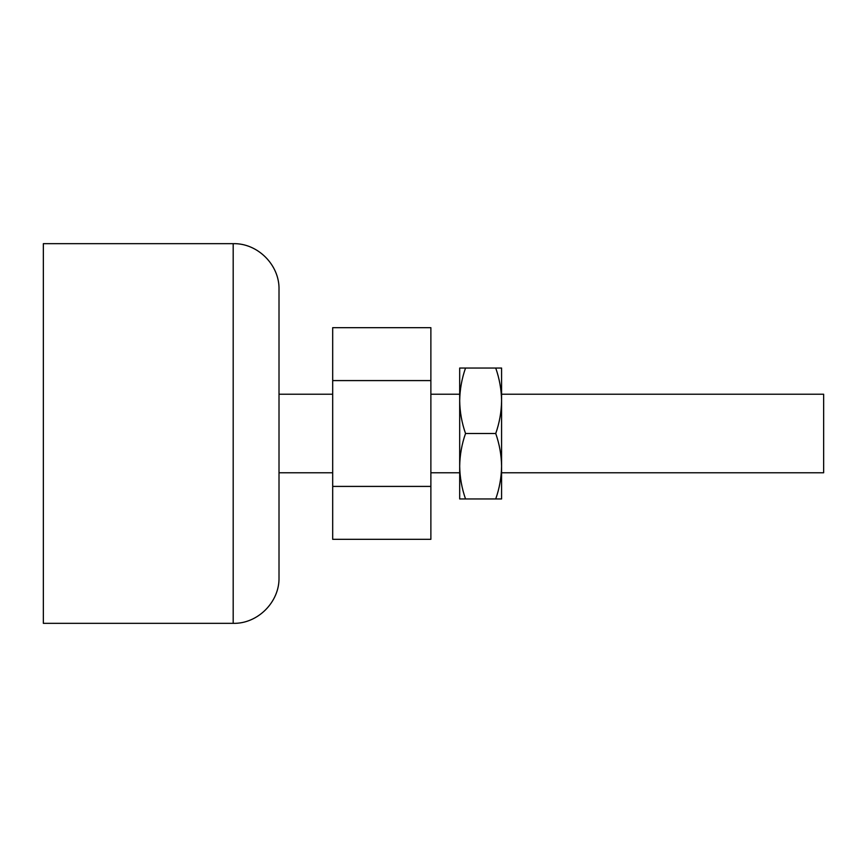 <?xml version="1.0" encoding="UTF-8"?>
<svg xmlns="http://www.w3.org/2000/svg" width="867" height="867" viewBox="0 0 867 867"><rect width="100%" height="100%" fill="white"/><g stroke="black" fill="none" stroke-linecap="round" stroke-linejoin="round"><path stroke-width="1.3" d="M501.581 394.225L823.65 394.225L823.65 472.775L501.581 472.775M430.877 380.591L430.877 327.672L332.69 327.672L332.69 539.328L430.877 539.328L430.877 380.591L332.69 380.591M430.877 486.409L332.69 486.409M465.536 498.958C461.797 488.273 459.846 477.359 459.683 466.229L459.683 498.958L501.581 498.958L501.581 466.229C501.419 477.392 499.479 488.305 495.729 498.958M495.729 368.042C499.468 378.727 501.419 389.641 501.581 400.771C501.419 411.933 499.479 422.836 495.729 433.5C499.468 444.186 501.419 455.099 501.581 466.229L501.581 368.042L465.536 368.042C461.786 378.695 459.846 389.608 459.683 400.771L459.683 466.229C459.846 455.067 461.786 444.164 465.536 433.5C461.797 422.814 459.846 411.901 459.683 400.771L459.683 368.042L465.536 368.042M465.536 433.5L495.729 433.5M233.19 623.34C257.672 623.969 279.64 602.001 279.011 577.52L279.011 289.48C279.64 264.999 257.672 243.031 233.19 243.66L43.35 243.66L43.35 623.34L233.19 623.34L233.19 243.66M430.877 472.775L459.683 472.775M430.877 394.225L459.683 394.225M279.011 472.775L332.69 472.775M279.011 394.225L332.69 394.225"/></g></svg>
